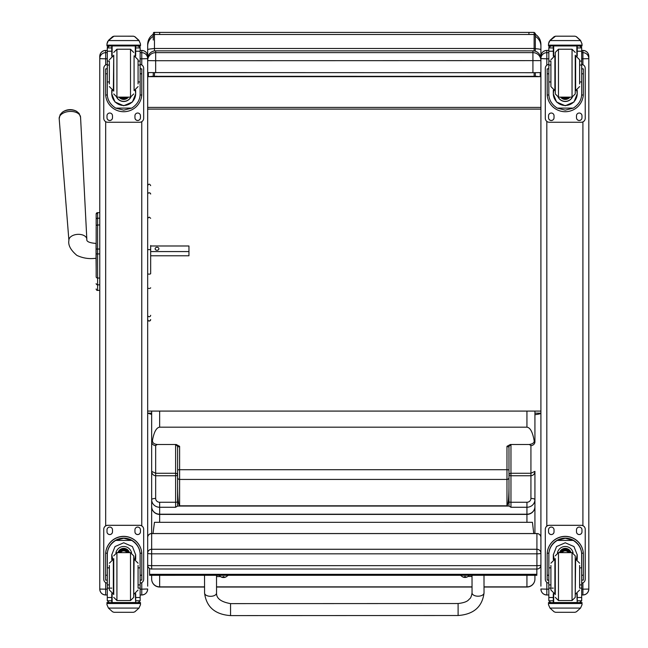 <?xml version="1.0" encoding="UTF-8"?>
<svg xmlns="http://www.w3.org/2000/svg" width="648" height="648" viewBox="0 0 648 648"><rect width="100%" height="100%" fill="white"/><g stroke="black" fill="none" stroke-linecap="round" stroke-linejoin="round"><path stroke-width="0.97" d="M147.671 565.056A3.993 0.608 0 0 0 151.664 565.663L151.664 553.821A3.993 0.608 180 0 1 147.671 553.222L147.671 565.056A3.993 3.993 0 0 0 151.664 569.049L151.664 565.663L536.917 565.663L536.917 569.001M147.671 553.222A3.993 3.945 0 0 1 151.664 549.269L151.664 533.579A3.993 3.945 180 0 0 147.671 537.524A3.993 3.993 0 0 1 151.664 533.531L536.917 533.531A3.993 3.993 0 0 1 540.91 537.524A3.993 3.945 0 0 0 536.917 533.579L536.917 553.821A3.993 0.608 0 0 0 540.489 553.489A3.993 0.608 0 0 0 540.91 553.222A3.993 3.945 180 0 0 536.917 549.269L151.664 549.269L151.664 553.821L536.917 553.821L536.917 565.663A3.993 0.608 180 0 0 540.91 565.056L540.91 537.524M536.917 533.579L151.664 533.579L151.664 506.582A7.987 7.825 -0 0 0 159.651 514.407L526.937 514.407A7.987 7.825 -0 0 0 534.924 506.582L534.924 471.355L530.931 473.259L510.964 473.259A1.993 1.887 0 0 0 508.972 475.146A1.993 0.599 180 0 0 510.964 475.745L510.964 445.176A1.993 1.887 -0 0 0 508.972 447.063L506.971 446.318L506.971 469.719L179.609 469.719A1.993 0.535 180 0 0 177.617 470.262L177.584 506.064L509.004 506.064L510.964 507.263L526.937 507.263L526.937 514.196L159.651 514.196L159.651 502.257A3.993 3.807 180 0 1 155.658 498.442L155.658 475.745L175.616 475.745A1.993 0.599 180 0 0 177.617 475.146A1.993 1.887 0 0 0 175.616 473.259L175.616 502.257A1.993 0.599 180 0 0 177.617 501.657M151.664 569.001L536.917 569.049A3.993 3.993 0 0 0 540.91 565.056M535.321 48.616L535.321 35.664A1.199 1.175 180 0 0 534.122 34.49L534.122 48.487L535.321 48.616L535.321 51.216L535.321 48.697C538.917 48.956 540.78 49.305 540.91 49.742L540.91 44.38C540.78 40.046 538.917 36.669 535.321 34.247M534.122 72.706L534.122 76.302L535.321 76.432L535.321 72.698L535.321 76.229L540.221 76.667L148.36 76.667L153.26 76.229L153.26 72.698L153.26 76.432L157.124 76.221M534.924 414.89L534.924 441.782A3.993 3.783 180 0 1 530.931 445.565L530.931 475.745C533.345 475.478 534.681 474.012 534.924 471.355M534.122 76.302L528.93 76.334L535.321 76.432M528.93 76.334L159.651 76.302M153.26 40.063L153.26 36.304A11.98 11.777 180 0 0 147.671 46.267L147.671 44.38C147.801 40.046 149.664 36.669 153.26 34.247L153.26 39.447M159.651 76.334L153.26 76.432M534.924 413.149L540.91 413.149C540.894 413.667 539.031 414.161 535.321 414.639M151.664 414.42L147.671 413.149L151.664 413.149M540.91 46.267A11.98 11.777 -0 0 0 535.321 36.304L535.321 48.697M540.91 49.71L540.91 586.165M540.221 76.667L540.221 72.641M540.91 65.14L540.91 49.742M147.671 46.267L147.671 49.734A11.98 1.247 0 0 1 153.26 48.681M147.671 49.734L147.671 58.83A7.987 7.987 180 0 1 155.658 50.852L532.923 50.852L532.923 52.634A7.987 7.987 0 0 1 540.91 60.62L540.91 58.83A7.987 7.987 180 0 0 532.923 50.852L155.658 50.852A7.987 7.987 0 0 0 147.671 58.83M148.36 72.641L148.36 76.667M147.671 65.14L147.671 59.972M147.671 586.165L147.671 49.702M540.91 109.099L147.671 109.099L147.671 107.406L540.91 107.406M147.671 411.083L540.91 411.083M147.671 72.592L532.923 72.706L532.923 52.634L155.658 52.634L155.658 60.726L540.91 60.62M155.658 72.706L155.658 60.726L147.671 60.62A7.987 7.987 0 0 1 155.658 52.634L155.658 50.852M532.923 72.706L540.91 72.592M533.758 533.531L532.437 522.312L154.459 522.329L153.009 533.531M149.599 574.322L149.599 575.311L536.844 575.294L536.844 574.306L149.599 574.322L149.599 568.474M536.844 574.306L536.844 569.049M96.171 223.009L96.171 223.56M96.171 226.954L96.171 276.907M96.171 233.823L96.171 227.027M99.768 249.043L97.605 249.043L97.605 212.641A1.434 1.434 180 0 0 96.171 214.083A1.434 1.434 180 0 1 97.605 212.641L96.171 214.083L96.171 219.429L96.171 214.115M96.171 269.317L96.05 258.398C94.495 258.106 87.172 260.132 76.918 255.417C70.64 250.088 67.967 245.082 68.907 240.392L59.187 118.649A10.716 6.44 -3.8 0 1 69.449 111.464A10.716 6.44 -3.8 0 1 80.563 117.248L79.097 113.432L76.691 111.391A9.712 5.84 176.2 0 0 62.257 112.339L60.143 114.68L59.187 118.649M99.768 218.206L97.605 218.206A1.434 1.215 180 0 0 96.171 219.429L96.171 226.201A1.434 1.215 180 0 1 97.605 224.986L99.768 224.986M96.171 288.959A1.434 1.434 -0 0 0 97.605 290.401L97.168 290.377M96.171 289.008A1.434 1.434 -0 0 0 97.605 290.442A1.434 1.434 -0 0 1 96.171 289.008L96.22 289.373M147.671 531.554L147.671 541.088M141.766 50.423C145.355 50.771 147.323 52.739 147.671 56.327A5.905 5.905 0 0 0 141.766 50.423L140.146 50.423L141.766 50.423L141.766 58.806L147.671 58.652L147.671 56.36M147.671 589L141.766 589.154L141.766 594.986L140.146 594.977L141.766 594.986C145.355 594.629 147.323 592.661 147.671 589.072A5.905 5.905 0 0 1 141.766 594.977M105.673 594.986C102.084 594.629 100.116 592.661 99.768 589.072A5.905 5.905 180 0 0 105.673 594.977L107.284 594.986L105.673 594.977L105.673 589.154L99.768 589.072L99.768 586.165M99.768 56.36L99.768 589M582.908 594.986L581.693 594.986L582.908 594.977C586.497 594.629 588.465 592.661 588.813 589.072L582.908 589.154L582.908 594.986A5.905 5.905 180 0 0 588.813 589.072L588.813 586.165M588.813 589L588.813 56.36M546.815 594.986C543.226 594.629 541.258 592.661 540.91 589.072A5.905 5.905 0 0 0 546.815 594.977L548.832 594.986L546.815 594.986L546.815 589.154L540.91 589M540.91 58.571L546.815 58.806L546.815 52.666A5.905 5.905 180 0 0 540.91 58.571L540.91 56.36M150.668 251.57L188.957 251.57L188.957 245.989L150.668 245.989M158.89 248.775A1.871 1.49 180 0 1 155.147 248.775A1.871 1.49 180 0 1 158.89 248.775M147.671 273.618A1.499 0.51 180 0 0 149.17 274.136A1.499 0.51 180 0 0 150.668 273.618L150.668 255.774L188.957 255.774L188.957 251.57M150.668 273.618L150.668 245.503M147.671 218.287L149.17 217.121L150.668 218.287M150.668 249.618L147.671 249.618M147.671 315.835L147.671 283.978M150.668 287.769A1.499 0.697 0 0 1 149.17 288.465A1.499 0.697 0 0 1 147.671 287.769L147.671 315.317A1.499 1.409 0 0 0 149.17 316.718A1.499 1.409 0 0 0 150.668 315.317M138.073 81.956L140.146 81.956L140.146 93.895C140.122 99.735 137.327 104.474 131.771 108.103L123.719 110.144L115.66 108.103L131.771 108.103M115.66 108.103C110.111 104.474 107.317 99.735 107.284 93.895L107.284 81.956L109.358 81.956M111.756 90.25L111.756 93.895L115.012 102.003L123.719 105.746L132.427 102.003L135.675 93.895L135.675 90.25M140.114 95.005L141.774 95.005L141.823 68.882L140.227 68.882L141.823 68.891M141.774 95.005A18.112 18.104 -0 0 1 123.719 111.723A18.112 18.104 -0 0 1 105.665 95.005L107.325 95.005M105.608 68.891L107.204 68.891L105.608 68.882L105.665 95.005M109.358 65.027L107.284 65.027L107.284 47.814L107.495 46.94L109.285 45.878M138.154 45.878L139.944 46.94L140.146 47.814L140.146 81.956M107.284 48.049A1.993 1.993 56.8 0 1 107.293 47.936L111.756 47.936L111.756 45.943M135.675 56.109L135.675 45.943M107.293 47.936L109.285 46.008L111.756 46.008M107.568 41.666L106.952 43.951L108.443 40.395L112.549 36.693L113.975 36.191L108.443 40.573L138.988 40.573L140.486 43.951L140.486 45.943L106.952 45.943L106.952 45.141L140.486 45.141M140.486 43.951L138.988 40.395L134.881 36.693L133.472 36.191M138.988 40.573L134.881 36.815M113.975 36.191L133.464 36.191L113.967 36.191L133.464 36.215L134.881 36.693M111.756 47.936L111.756 56.109M111.756 93.66L112.201 90.42M135.238 90.42L135.675 93.66M135.675 93.587A11.964 11.956 -0 0 1 123.719 105.47A11.964 11.956 -0 0 1 111.756 93.587M130.839 97.119A7.987 7.979 -0 0 1 116.591 97.119M130.774 97.119A7.987 7.979 -0 0 1 116.656 97.119M112.136 45.943L112.136 55.963M135.294 45.943L135.294 55.963M106.952 43.951L106.952 45.141M138.073 65.027L140.146 65.027M107.284 65.027L107.284 81.956M135.675 47.936L140.146 47.936A1.993 1.993 -56.8 0 1 140.146 48.049M140.146 47.936L138.154 45.943M107.568 41.828L108.443 40.573M140.146 64.411A3.993 3.993 -0 0 1 143.678 68.372L143.678 118.26A3.993 3.993 -0 0 1 139.685 122.253L107.746 122.253A3.993 3.993 -0 0 1 103.753 118.26L103.753 68.372A3.993 3.993 -0 0 1 107.284 64.411M112.493 115.765L112.493 117.766A2.746 2.746 -0 0 1 109.747 120.504A2.746 2.746 -0 0 1 107.001 117.766L107.001 115.765A2.746 2.746 -0 0 1 109.747 113.027A2.746 2.746 -0 0 1 112.493 115.765M140.438 115.765L140.438 117.766A2.746 2.746 -0 0 1 137.692 120.504A2.746 2.746 -0 0 1 134.946 117.766L134.946 115.765A2.746 2.746 -0 0 1 137.692 113.027A2.746 2.746 -0 0 1 140.438 115.765M107.001 68.882L107.001 68.874A2.746 2.746 -0 0 1 107.284 67.659M140.438 68.874L140.438 68.882A2.746 2.746 -0 0 0 140.146 67.659M103.753 68.372L103.753 68.332A3.993 3.993 -0 0 1 107.284 64.371M140.146 64.371A3.993 3.993 -0 0 1 143.678 68.332L143.678 68.372M112.493 117.725A2.746 2.746 -0 0 1 109.747 120.463A2.746 2.746 -0 0 1 107.001 117.725M140.438 117.725A2.746 2.746 -0 0 1 137.692 120.463A2.746 2.746 -0 0 1 134.946 117.725M122.537 97.135A3.767 3.767 180 0 0 124.902 97.135M122.213 97.135A3.767 3.767 180 0 0 125.218 97.135M121.532 97.135A4.082 4.082 180 0 0 125.906 97.135M121.046 97.135A4.366 4.358 180 0 0 126.392 97.135M120.569 97.135A4.674 4.674 180 0 0 126.87 97.135M113.74 91.149L113.74 55.218M109.358 61.673L109.358 83.948M138.073 83.948L138.073 59.77L134.079 55.777L134.079 90.59L138.073 86.597M107.284 68.388L107.284 77.971M140.146 68.388L140.146 77.971M109.358 567.859L107.284 567.859L107.284 554.85C107.317 548.84 110.111 544.028 115.66 540.416L123.719 538.245L131.771 540.416L115.66 540.416M131.771 540.416C137.327 544.028 140.122 548.84 140.146 554.85L140.146 567.859L138.073 567.859M135.675 559.524L135.675 554.85L132.427 546.564L123.719 542.781L115.012 546.564L111.756 554.85L111.756 559.524M141.823 580.098L140.227 580.098L141.823 580.098L141.823 554.461A18.112 18.104 180 0 0 123.719 536.358A18.112 18.104 180 0 0 105.608 554.461L105.608 580.098L107.204 580.098L105.608 580.098M109.358 584.909L107.284 584.909L107.341 553.198L105.665 553.198L105.608 554.575M105.665 553.198A18.112 18.104 0 0 1 123.719 536.471A18.112 18.104 0 0 1 141.774 553.198L140.089 553.198L140.146 584.909L138.073 584.909M141.823 554.575L141.774 553.198M140.146 584.909L140.146 600.664A1.993 1.993 -50.9 0 1 140.146 600.777L138.154 602.616L135.675 602.616L138.154 602.616M140.146 600.777L135.675 600.777L135.675 602.616M108.443 608.083L112.549 611.785L113.975 612.295L133.472 612.295L134.881 611.785L138.988 608.083L108.443 608.083L106.952 604.689L106.952 602.543L108.694 602.543L106.952 602.543M113.967 612.295L133.464 612.295M107.341 553.198A16.435 16.427 0 0 1 123.719 538.148A16.435 16.427 0 0 1 140.089 553.198M135.675 600.777L135.675 593.665M135.675 554.729L134.735 559.24M112.695 559.24L111.756 554.729M135.675 554.656A11.964 11.956 0 0 1 134.687 559.232M112.752 559.232A11.964 11.956 0 0 1 111.756 554.656M115.903 552.809A7.987 7.979 0 0 1 131.528 552.809M112.136 593.811L112.136 602.567L135.675 602.543L135.294 593.811M140.486 602.543L138.745 602.543L140.486 602.543L140.486 604.689L138.988 608.083M107.284 584.909L107.284 600.664A1.993 1.993 50.9 0 0 107.293 600.777L109.228 602.616L111.756 602.616L109.285 602.616M111.756 602.616L111.756 593.665M107.284 583.176A3.993 3.993 0 0 1 103.753 579.215L103.753 529.286A3.993 3.993 0 0 1 107.746 525.293L139.685 525.293A3.993 3.993 0 0 1 143.678 529.286L143.678 579.215A3.993 3.993 0 0 1 140.146 583.176M103.753 529.327A3.993 3.993 0 0 1 107.746 525.334L139.685 525.334A3.993 3.993 0 0 1 143.678 529.327M134.946 531.822L134.946 529.829A2.746 2.746 0 0 1 137.692 527.083A2.746 2.746 0 0 1 140.438 529.829L140.438 531.822A2.746 2.746 0 0 1 137.692 534.568A2.746 2.746 0 0 1 134.946 531.822M107.001 531.822L107.001 529.829A2.746 2.746 0 0 1 109.747 527.083A2.746 2.746 0 0 1 112.493 529.829L112.493 531.822A2.746 2.746 0 0 1 109.747 534.568A2.746 2.746 0 0 1 107.001 531.822M140.438 531.781A2.746 2.746 0 0 1 137.692 534.527A2.746 2.746 0 0 1 134.946 531.781M112.493 531.781A2.746 2.746 0 0 1 109.747 534.527A2.746 2.746 0 0 1 107.001 531.781M126.919 552.639A3.767 3.767 180 0 0 120.52 552.639M127.275 552.639A4.082 4.082 180 0 0 120.155 552.639M127.599 552.639A4.366 4.358 180 0 0 119.84 552.639M127.948 552.639A4.674 4.674 180 0 0 119.483 552.639M113.74 558.633L113.74 594.564M130.507 600.55L130.507 552.639L133.699 555.838L133.699 597.359L130.507 600.55L116.932 600.55L113.74 597.359M138.073 587.736L138.073 565.429M109.358 565.429L109.358 590.012L113.351 594.005L113.351 559.192L109.358 563.185M140.146 571.803L140.146 581.386M107.284 581.386L107.284 571.803M579.62 81.956L581.693 81.956L581.693 93.895C581.661 99.735 578.866 104.474 573.318 108.103L565.259 110.144L557.207 108.103L573.318 108.103M557.207 108.103C551.65 104.474 548.864 99.735 548.832 93.895L548.832 81.956L550.905 81.956M553.303 90.25L553.303 93.895L556.551 102.003L565.259 105.746L573.966 102.003L577.222 93.895L577.222 90.25M581.653 95.005L583.322 95.005L583.37 68.882L581.774 68.882L583.37 68.891M583.322 95.005A18.112 18.104 -0 0 1 565.259 111.723A18.112 18.104 -0 0 1 547.204 95.005L548.864 95.005M547.155 68.891L548.751 68.891L547.155 68.882L547.204 95.005M550.905 65.027L548.832 65.027L548.832 47.814L549.034 46.94L550.824 45.878M579.701 45.878L581.483 46.94L581.693 47.814L581.693 81.956M548.832 48.049A1.993 1.993 56.8 0 1 548.832 47.936L553.303 47.936L553.303 45.943M577.222 56.109L577.222 45.943M548.832 47.936L550.824 46.008L553.303 46.008M549.107 41.666L548.491 43.951L549.99 40.395L554.097 36.693L555.514 36.191L549.99 40.573L580.535 40.573L582.025 43.951L582.025 45.943L548.491 45.943L548.491 45.141L582.025 45.141M582.025 43.951L580.535 40.395L576.428 36.693L575.011 36.215L576.428 36.693M580.535 40.573L576.428 36.815M555.514 36.191L575.011 36.191M553.303 47.936L553.303 56.109M553.303 93.66L553.748 90.42M576.777 90.42L577.222 93.66M577.222 93.587A11.964 11.956 -0 0 1 565.259 105.47A11.964 11.956 -0 0 1 553.303 93.587M572.387 97.119A7.987 7.979 -0 0 1 558.139 97.119M572.322 97.119A7.987 7.979 -0 0 1 558.203 97.119M553.684 45.943L553.684 55.963M576.841 45.943L576.841 55.963M548.491 43.951L548.491 45.141M579.62 65.027L581.693 65.027M548.832 65.027L548.832 81.956M577.222 47.936L581.693 47.936A1.993 1.993 -56.8 0 1 581.693 48.049M581.693 47.936L579.701 45.943M549.107 41.828L549.99 40.573M581.693 64.411A3.993 3.993 -0 0 1 585.225 68.372L585.225 118.26A3.993 3.993 -0 0 1 581.232 122.253L549.293 122.253A3.993 3.993 -0 0 1 545.3 118.26L545.3 68.372A3.993 3.993 -0 0 1 548.832 64.411M554.032 115.765L554.032 117.766A2.746 2.746 -0 0 1 551.286 120.504A2.746 2.746 -0 0 1 548.54 117.766L548.54 115.765A2.746 2.746 -0 0 1 551.286 113.027A2.746 2.746 -0 0 1 554.032 115.765M581.977 115.765L581.977 117.766A2.746 2.746 -0 0 1 579.231 120.504A2.746 2.746 -0 0 1 576.493 117.766L576.493 115.765A2.746 2.746 -0 0 1 579.231 113.027A2.746 2.746 -0 0 1 581.977 115.765M548.54 68.882L548.54 68.874A2.746 2.746 -0 0 1 548.832 67.659M581.977 68.874L581.977 68.882A2.746 2.746 -0 0 0 581.693 67.659M545.3 68.372L545.3 68.332A3.993 3.993 -0 0 1 548.832 64.371M581.693 64.371A3.993 3.993 -0 0 1 585.225 68.332L585.225 68.372M554.032 117.725A2.746 2.746 -0 0 1 551.286 120.463A2.746 2.746 -0 0 1 548.54 117.725M581.977 117.725A2.746 2.746 -0 0 1 579.231 120.463A2.746 2.746 -0 0 1 576.493 117.725M564.076 97.135A3.767 3.767 180 0 0 566.441 97.135M563.76 97.135A3.767 3.767 180 0 0 566.765 97.135M563.08 97.135A4.082 4.082 180 0 0 567.446 97.135M562.586 97.135A4.366 4.358 180 0 0 567.932 97.135M562.108 97.135A4.674 4.674 180 0 0 568.409 97.135M575.246 93.936L575.246 55.218L575.246 93.936M555.279 93.936L555.279 52.423L558.471 49.224L572.046 49.224L575.246 52.423M550.905 61.673L550.905 86.597L554.899 90.59L554.899 55.777L550.905 59.77M579.62 83.948L579.62 59.77L575.626 55.777L575.626 90.59L579.62 86.597M548.832 68.388L548.832 77.971M581.693 68.388L581.693 77.971M550.905 567.859L548.832 567.859L548.832 554.85C548.864 548.84 551.65 544.028 557.207 540.416L565.259 538.245L573.318 540.416L557.207 540.416M573.318 540.416C578.866 544.028 581.661 548.84 581.693 554.85L581.693 567.859L579.62 567.859M577.222 559.524L577.222 554.85L573.966 546.564L565.259 542.781L556.551 546.564L553.303 554.85L553.303 559.524M583.37 580.098L581.774 580.098L583.37 580.098L583.37 554.461A18.112 18.104 180 0 0 565.259 536.358A18.112 18.104 180 0 0 547.155 554.461L547.155 580.098L548.751 580.098L547.155 580.098M550.905 584.909L548.832 584.909L548.888 553.198L547.204 553.198L547.155 554.575M547.204 553.198A18.112 18.104 0 0 1 565.259 536.471A18.112 18.104 0 0 1 583.322 553.198L581.637 553.198L581.693 584.909L579.62 584.909M583.37 554.575L583.322 553.198M581.693 584.909L581.693 600.664A1.993 1.993 -50.9 0 1 581.693 600.777L579.701 602.616L577.222 602.616L579.701 602.616M581.693 600.777L577.222 600.777L577.222 602.616M549.99 608.083L554.097 611.785L555.514 612.295L575.011 612.295L576.428 611.785L580.535 608.083L549.99 608.083L548.491 604.689L548.491 602.543L550.233 602.543L548.491 602.543M555.514 612.295L575.011 612.295M548.888 553.198A16.435 16.427 0 0 1 565.259 538.148A16.435 16.427 0 0 1 581.637 553.198M577.222 600.777L577.222 593.665M577.222 554.729L576.283 559.24M554.243 559.24L553.303 554.729M577.222 554.656A11.964 11.956 0 0 1 576.226 559.232M554.291 559.232A11.964 11.956 0 0 1 553.303 554.656M557.45 552.809A7.987 7.979 0 0 1 573.075 552.809M553.684 593.811L553.684 602.567L577.222 602.543L576.841 593.811M582.025 602.543L580.284 602.543L582.025 602.543L582.025 604.689L580.535 608.083M548.832 584.909L548.832 600.664A1.993 1.993 50.9 0 0 548.832 600.777L550.776 602.616L553.303 602.616L550.824 602.616M553.303 602.616L553.303 593.665M548.832 583.176A3.993 3.993 0 0 1 545.3 579.215L545.3 529.286A3.993 3.993 0 0 1 549.293 525.293L581.232 525.293A3.993 3.993 0 0 1 585.225 529.286L585.225 579.215A3.993 3.993 0 0 1 581.693 583.176M545.3 529.327A3.993 3.993 0 0 1 549.293 525.334L581.232 525.334A3.993 3.993 0 0 1 585.225 529.327M576.493 531.822L576.493 529.829A2.746 2.746 0 0 1 579.231 527.083A2.746 2.746 0 0 1 581.977 529.829L581.977 531.822A2.746 2.746 0 0 1 579.231 534.568A2.746 2.746 0 0 1 576.493 531.822M548.54 531.822L548.54 529.829A2.746 2.746 0 0 1 551.286 527.083A2.746 2.746 0 0 1 554.032 529.829L554.032 531.822A2.746 2.746 0 0 1 551.286 534.568A2.746 2.746 0 0 1 548.54 531.822M581.977 531.781A2.746 2.746 0 0 1 579.231 534.527A2.746 2.746 0 0 1 576.493 531.781M554.032 531.781A2.746 2.746 0 0 1 551.286 534.527A2.746 2.746 0 0 1 548.54 531.781M568.466 552.639A3.767 3.767 180 0 0 562.059 552.639M568.822 552.639A4.082 4.082 180 0 0 561.703 552.639M569.138 552.639A4.366 4.358 180 0 0 561.387 552.639M569.495 552.639A4.674 4.674 180 0 0 561.03 552.639M555.279 558.633L555.279 594.564M572.046 600.55L572.046 552.639L575.246 555.838L575.246 597.359L572.046 600.55L558.471 600.55L555.279 597.359M579.62 587.736L579.62 565.429M550.905 565.429L550.905 590.012L554.899 594.005L554.899 559.192L550.905 563.185M581.693 571.803L581.693 581.386M548.832 581.386L548.832 571.803M204.557 586.869L159.651 586.869A7.987 7.825 180 0 1 151.664 579.045L151.664 575.311L151.664 579.045A7.987 7.987 0 0 0 159.651 587.031L159.651 575.311M484.015 587.031L526.937 587.031A7.987 7.987 0 0 0 534.924 579.045L534.924 575.294L534.924 579.045A7.987 7.825 180 0 1 526.937 586.869L484.015 586.869M159.651 502.257L175.616 502.257L175.616 507.263L177.584 506.064M177.617 475.146L177.617 447.063A1.993 1.887 -0 0 0 175.616 445.176L175.616 473.259L155.658 473.259L151.664 471.355C151.907 474.012 153.236 475.478 155.658 475.745L155.658 445.565A3.993 3.783 180 0 1 151.664 441.782L151.664 506.582A7.987 7.614 180 0 0 159.651 514.196L159.651 522.329M177.617 447.063L179.609 446.318L176.216 444.496L157.27 444.496C153.851 444.115 152.264 442.673 152.507 440.17C154.062 431.892 156.443 427.559 159.651 427.178L526.937 427.178C530.145 427.559 532.526 431.892 534.074 440.17C534.657 442.479 533.069 443.921 529.319 444.496L530.931 445.565M508.972 447.063L508.972 487.013C508.85 498.401 508.186 504.654 506.971 505.796L179.609 505.796C178.403 504.654 177.73 498.401 177.617 487.013M510.964 445.176L510.365 444.496L506.971 446.318M510.365 444.496L529.319 444.496M152.507 440.17L151.664 441.782L151.664 411.083M151.664 471.849L151.664 430.369M151.664 507.238L151.664 474.101M508.972 487.013L509.004 506.064M534.924 411.083L534.924 441.782L534.074 440.17M534.924 533.531L534.924 506.582A7.987 7.614 180 0 1 526.937 514.196L526.937 522.312M534.924 505.14L534.924 506.582M534.924 474.101L534.924 499.64A3.993 1.199 -0 0 0 530.931 498.442A3.993 3.807 180 0 1 526.937 502.257L526.937 507.263A7.987 7.614 0 0 0 534.924 499.64M204.541 575.311L204.574 593.009A5.986 3.313 -0.1 0 0 204.574 593.009C206.331 606.949 214.998 614.482 230.55 615.6L230.55 603.62L230.55 615.6L230.55 603.62L458.104 603.531L458.112 615.511C473.623 614.385 482.266 606.876 484.032 592.961L484.032 592.88A5.986 3.313 179.9 0 1 478.038 596.201A5.986 3.313 179.9 0 1 472.052 592.896L472.019 575.294M484.51 575.294L483.999 575.57M461.344 575.87A16.459 3.248 0 0 1 460.42 575.294M472.019 576.477L468.034 576.477M204.541 575.675L203.909 575.311M220.506 576.574L216.521 576.574M228.209 575.311A16.459 3.248 0 0 1 227.181 575.983M461.109 575.335L461.109 575.294A3.929 0.778 180 0 0 461.109 575.335L461.311 575.837A3.783 0.745 0 0 1 461.862 575.294M468.204 575.294A3.783 0.745 0 0 1 468.755 575.837L468.966 575.335A3.929 0.778 180 0 0 468.958 575.294L468.966 575.335M464.746 577.028L464.794 576.518L463.976 577.287L466.09 577.287A5.103 5.071 -3.4 0 0 467.111 576.955A2.09 0.413 180 0 0 467.103 576.858A5.103 4.901 -179.9 0 1 466.09 577.174L465.272 576.501A2.09 0.413 180 0 0 464.778 576.501L463.976 577.174A5.103 4.901 178.7 0 1 462.955 576.866A2.09 0.413 180 0 0 462.964 576.963A5.103 5.071 0.3 0 0 463.976 577.287L464.754 577.441L464.835 576.518M465.24 576.518L465.321 577.441L466.09 577.174L464.778 576.526M465.288 577.319L464.794 577.319A2.09 0.413 180 0 0 465.288 577.319M219.623 575.311A3.929 0.778 180 0 0 219.575 575.432L219.785 575.934A3.783 0.745 0 0 1 220.66 575.311M226.346 575.311A3.783 0.745 0 0 1 227.221 575.934L227.432 575.432A3.929 0.778 180 0 0 227.383 575.311M223.22 577.125L223.26 576.615L222.45 577.384L224.556 577.384A5.103 5.071 -3.4 0 0 225.577 577.052A2.09 0.413 180 0 0 225.577 576.955A5.103 4.901 -179.9 0 1 224.556 577.271L223.746 576.599A2.09 0.413 180 0 0 223.244 576.599L222.45 577.271A5.103 4.901 178.7 0 1 221.43 576.955A2.09 0.413 180 0 0 221.43 577.06A5.103 5.071 0.3 0 0 222.45 577.384L223.228 577.538L223.309 576.615M224.556 577.271L223.738 576.615L223.787 577.538L224.556 577.271M223.754 577.417L223.26 577.417A2.09 0.413 180 0 0 223.754 577.417M223.252 576.599L223.746 576.615M535.321 35.664L535.305 33.421L534.122 32.4L534.122 34.49L154.459 34.49A1.199 1.175 180 0 0 153.26 35.664M154.459 50.941L154.459 48.487L534.122 48.487L534.122 50.941M154.459 76.302L154.459 72.706M153.26 48.616L154.459 48.487L154.459 32.4C153.617 32.173 153.22 32.894 153.26 34.579M534.122 32.4L528.93 32.4L528.93 34.49M159.651 34.49L159.651 32.4L154.459 32.4M96.171 253.894L96.171 269.212M99.768 290.401L97.605 290.401L97.605 253.919L99.768 253.919M96.171 249.043L97.605 249.043L97.605 253.919L96.171 253.919M97.605 212.641L99.768 212.641L97.605 212.641M96.171 276.826A1.434 1.215 0 0 0 97.605 278.049L99.768 278.049M96.171 283.622A1.434 1.215 -0 0 0 97.605 284.845L99.768 284.845M97.605 218.222L97.605 224.597M140.146 52.666L141.766 52.666A5.905 5.905 0 0 1 147.671 58.571M140.146 58.806L141.766 58.806L141.766 64.922M141.766 121.67L141.766 525.876M141.766 582.625L141.766 589.154L140.146 589.154M99.768 56.327A5.905 5.905 0 0 1 105.673 50.423L107.284 50.423L105.673 50.423C102.084 50.771 100.116 52.739 99.768 56.327M99.768 58.571A5.905 5.905 0 0 1 105.673 52.666L105.673 50.423M99.768 58.652L105.673 58.806L105.673 52.666L107.284 52.666M107.284 589.154L105.673 589.154L105.673 582.625M105.673 525.876L105.673 121.67M105.673 64.922L105.673 58.806L107.284 58.806M582.908 50.423L581.693 50.423L582.908 50.423A5.905 5.905 0 0 1 588.813 56.327C588.465 52.739 586.497 50.771 582.908 50.423L582.908 52.666A5.905 5.905 0 0 1 588.813 58.571M581.693 52.666L582.908 52.666L582.908 58.806L588.813 58.652M581.693 58.806L582.908 58.806L582.908 64.711M582.908 121.881L582.908 525.666M582.908 582.836L582.908 589.154L581.693 589.154M546.815 50.423L546.815 50.423A5.905 5.905 180 0 0 540.91 56.327C541.258 52.739 543.226 50.771 546.815 50.423L548.832 50.423L546.815 50.423L546.815 52.666L548.832 52.666M548.832 589.154L546.815 589.154L546.815 582.341M546.815 526.152L546.815 121.395M546.815 65.205L546.815 58.806L548.832 58.806M96.171 243.429L96.05 243.421C89.335 242.911 86.265 241.501 86.832 239.217A8.983 5.403 176.2 0 0 77.517 234.365A8.983 5.403 176.2 0 0 68.907 240.392M96.05 243.421L96.05 258.398M147.671 194.052A1.499 1.264 0 0 1 150.668 194.052A1.499 1.142 0 0 0 147.671 194.052M147.671 319.561A1.499 1.499 -0 0 0 149.17 321.052A1.499 1.499 -0 0 0 150.668 319.561M135.675 46.008L138.154 46.008M140.227 73.807L141.823 73.807M105.608 73.807L107.204 73.807M106.952 45.943L140.486 45.943M138.073 61.09L140.146 61.09M107.284 61.09L109.358 61.09M107.284 51.224L111.756 51.224M135.675 51.224L140.146 51.224M120.488 97.135A4.917 4.917 180 0 0 122.351 98.148M125.088 98.148A4.917 4.917 180 0 0 126.951 97.135M119.313 97.135A5.759 5.751 180 0 0 128.126 97.135M119.005 97.135A5.994 5.994 180 0 0 128.426 97.135L123.031 99.379L119.005 97.135M113.74 93.944L116.932 97.135L116.932 49.224L113.74 52.423M116.932 97.135L130.507 97.135L130.507 49.224L133.699 52.423M113.74 55.777L113.351 90.59L109.358 86.597M107.204 575.213L105.608 575.213M141.823 575.213L140.227 575.213M140.486 602.681L106.952 602.681M111.756 588.117L110.411 588.117M109.358 588.117L107.284 588.117M140.146 588.117L138.073 588.117M140.146 597.505L135.675 597.505M111.756 597.505L107.284 597.505M111.756 600.777L107.293 600.777M140.486 603.515L106.952 603.515M128.053 552.639A4.674 4.674 180 0 0 119.378 552.639M128.312 552.639A4.917 4.917 180 0 0 119.119 552.639M129.203 552.639A5.759 5.751 180 0 0 118.228 552.639M129.462 552.639A5.994 5.994 180 0 0 117.977 552.639M130.507 552.639L116.932 552.639L116.932 600.55M133.699 594.005L134.079 559.192L138.073 563.185M577.222 46.008L579.701 46.008M581.774 73.807L583.37 73.807M547.155 73.807L548.751 73.807M548.491 45.943L582.025 45.943M579.62 61.09L581.693 61.09M548.832 61.09L550.905 61.09M548.832 51.224L553.303 51.224M577.222 51.224L581.693 51.224M562.035 97.135A4.917 4.917 180 0 0 563.89 98.148M566.627 98.148A4.917 4.917 180 0 0 568.49 97.135M560.86 97.135A5.759 5.751 180 0 0 569.665 97.135M560.552 97.135A5.994 5.994 180 0 0 569.973 97.135L564.578 99.379L560.552 97.135M555.279 93.944L558.471 97.135L558.471 49.224M558.471 97.135L572.046 97.135L572.046 49.224M548.751 575.213L547.155 575.213M583.37 575.213L581.774 575.213M582.025 602.681L548.491 602.681M553.303 588.117L551.958 588.117M550.905 588.117L548.832 588.117M581.693 588.117L579.62 588.117M581.693 597.505L577.222 597.505M553.303 597.505L548.832 597.505M553.303 600.777L548.832 600.777M582.025 603.515L548.491 603.515M569.6 552.639A4.674 4.674 180 0 0 560.925 552.639M569.859 552.639A4.917 4.917 180 0 0 560.666 552.639M570.75 552.639A5.759 5.751 180 0 0 559.775 552.639M571.001 552.639A5.994 5.994 180 0 0 559.524 552.639M572.046 552.639L558.471 552.639L558.471 600.55M575.246 594.005L575.626 559.192L579.62 563.185M526.937 587.031L526.937 575.294M472.044 586.869L216.537 586.869M176.216 444.496L175.616 445.176M155.658 498.442A3.993 1.199 0 0 0 151.664 499.64A7.987 7.614 -0 0 0 159.651 507.263L175.616 507.263M155.658 445.565L157.27 444.496M179.609 505.796L179.609 479.431A1.993 1.887 180 0 1 177.617 477.536M508.972 470.262A1.993 0.535 180 0 0 506.971 469.719L506.971 479.431L179.609 479.431L179.609 446.318M508.972 477.536A1.993 1.887 180 0 1 506.971 479.431L506.971 505.796M508.972 501.657A1.993 0.599 180 0 0 510.964 502.257L510.964 475.745L530.931 475.745L530.931 498.442M510.964 507.263L510.964 502.257L526.937 502.257M526.937 411.083L526.937 427.178M159.651 427.178L159.651 411.083M484.032 592.88A5.986 3.313 179.9 0 1 484.032 592.888L483.999 575.294M204.574 593.009A5.986 3.313 -0.1 0 0 210.568 596.314A5.986 3.313 -0.1 0 0 216.545 592.985C216.278 598.355 220.944 601.903 230.55 603.62M159.651 32.4L528.93 32.4M540.91 58.83A7.987 7.987 0 0 0 532.923 50.852M96.933 290.272L96.374 289.745M86.832 239.217L80.563 117.248M76.691 111.391A12.976 12.976 0 0 0 62.257 112.339M150.668 185.628C149.672 183.692 148.667 183.692 147.671 185.628M147.671 319.586C148.667 321.513 149.664 321.513 150.668 319.586M116.932 49.224L130.507 49.224M130.507 97.135L133.699 93.944M113.351 55.777L109.358 59.77M116.932 552.639L113.74 555.838M134.079 594.005L138.073 590.012M572.046 97.135L575.246 93.944M558.471 552.639L555.279 555.838M575.626 594.005L579.62 590.012M159.651 587.031L204.557 587.031M216.537 587.031L472.044 587.031M472.052 592.896C471.509 596.176 470.699 598.161 469.606 598.874C468.553 599.522 468.115 602.348 458.104 603.531M230.55 615.6L458.112 615.511M216.521 575.311L216.545 592.985M461.311 575.837A5.103 5.103 0 0 0 464.754 577.441M465.321 577.441A5.103 5.103 0 0 0 468.755 575.837M465.313 577.028L465.264 576.518M219.785 575.934A5.103 5.103 0 0 0 223.22 577.538M223.787 577.538A5.103 5.103 0 0 0 227.221 575.934M223.779 577.125L223.738 576.615"/></g></svg>
